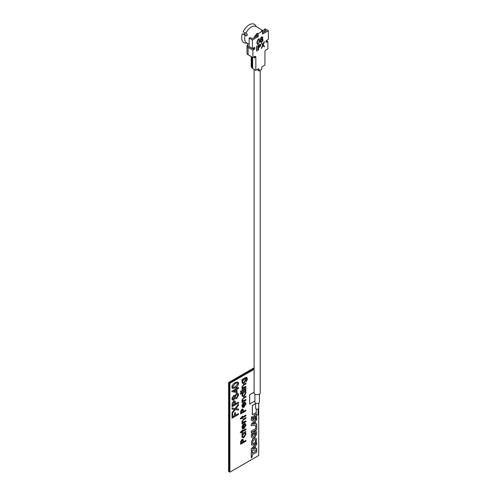 <?xml version="1.0" encoding="UTF-8"?>
<svg xmlns="http://www.w3.org/2000/svg" width="497" height="497" viewBox="0 0 497 497"><rect width="100%" height="100%" fill="white"/><g stroke="black" fill="none" stroke-linecap="round" stroke-linejoin="round"><path stroke-width="0.75" d="M258.098 408.988L258.098 414.473A0.944 0.547 180 0 1 257.521 414.976A0.944 0.547 180 0 1 256.489 414.858A0.944 0.547 180 0 1 256.21 414.473L256.21 408.988M258.67 403.11L258.67 408.304A1.51 0.87 180 0 1 257.732 409.112A1.51 0.87 180 0 1 256.085 408.919A1.51 0.87 180 0 1 255.644 408.304L255.644 403.11M259.422 394.065L259.422 402.135A2.268 1.311 180 0 1 258.024 403.347A2.268 1.311 180 0 1 255.551 403.061A2.268 1.311 180 0 1 254.886 402.135L254.886 394.065M254.097 69.344L254.097 392.878A3.063 1.764 0 0 0 254.992 394.127A3.063 1.764 0 0 0 258.328 394.512A3.063 1.764 0 0 0 260.217 392.878L260.217 70.301M232.441 388.505L231.85 387.231C232.229 385.051 233.354 383.504 235.224 382.584L238.007 381.988M231.906 391.586L231.85 391.182L236.205 388.666L236.205 387.809L236.951 387.38L237.001 388.269L238.479 387.411L238.479 388.362L237.001 389.219L237.001 392.636L231.906 391.586L231.906 391.207L236.261 388.697L236.261 387.84L237.001 387.411M237.001 388.207L238.479 387.411M232.453 400.079L231.85 398.737L233.578 395.5L234.901 395.767L236.547 393.407L238.032 393.307M234.957 395.798L236.603 393.438L237.939 393.264L238.647 394.922L236.653 398.625L235.441 398.756L234.957 398.165L233.615 400.004L232.478 400.091L231.906 398.768L233.627 395.531L234.957 395.798L234.596 395.426M235.416 398.743L234.938 398.209M232.068 406.776L232.111 403.477L233.733 401.011L234.913 400.88L235.423 401.688L235.522 403.837L238.479 402.129L238.479 403.073L232.068 406.776L232.161 403.508L233.789 401.042L234.888 400.862M235.522 403.775L238.479 402.129M232.068 413.659L232.068 412.665L234.609 409.404L232.068 409.074L232.068 408.062L235.211 408.515L238.479 404.26L238.479 405.279L235.814 408.708L238.479 409.056L238.479 410.05L235.211 409.571L232.068 413.659L232.018 412.634L234.541 409.391M232.068 409.074L232.018 408.031L235.156 408.484L238.479 404.26M235.833 408.683L238.479 409.056M238.479 413.516L238.479 414.467L232.068 418.17L232.018 414.343L232.807 413.945L232.807 416.79L234.615 415.747L234.565 412.87L235.305 412.442L235.354 415.324L238.479 413.516L235.354 415.262M232.807 416.728L234.565 415.716M241.989 380.404L241.989 379.615L246.326 377.285L247.469 378.851L246.102 381.988L246.854 379.261L246.45 378.174L245.226 378.534L245.959 379.801L243.965 383.299L242.53 383.448L241.921 382.118L242.66 380.019L241.933 380.373L241.933 379.584L245.064 377.776L246.872 377.353M246.102 381.988L246.798 379.23L246.419 378.161M242.499 383.429L241.865 382.087L242.604 379.988M241.989 389.499L241.989 388.71L242.679 388.312L241.921 387.231L243.934 384.268L245.959 383.094L245.959 383.883L243.238 385.517L242.536 386.977L243.499 387.759L245.959 386.417L245.959 387.206L241.989 389.499L241.933 388.679L242.542 388.331M242.269 388.256L242.679 388.312M242.629 388.281L241.865 387.2L243.878 384.237L245.959 383.094M242.859 387.697L245.959 386.417M241.933 391.369L241.933 390.58L245.959 388.312L245.959 389.108L241.933 391.369M240.84 392.239L240.362 391.928L240.84 390.971L241.374 391.4L240.896 392.27L240.362 391.928L240.84 392.239M245.301 391.387L246.027 392.729L243.965 396.351L242.548 396.482L241.921 395.084L242.729 392.872L240.48 394.171L240.43 393.344L245.909 390.182L245.959 391.002L245.356 391.356M242.493 396.451L241.865 395.053L242.673 392.841M241.989 402.551L241.989 401.762L242.679 401.365L241.921 400.284L243.934 397.32L245.959 396.146L245.959 396.935L243.238 398.569L242.536 400.029L243.499 400.812L245.959 399.47L245.959 400.259L241.989 402.551L241.933 401.731L242.542 401.383M242.269 401.309L242.679 401.365M242.629 401.334L241.865 400.253L243.878 397.289L245.959 396.146M242.859 400.75L245.959 399.47M244.058 406.36L245.363 404.08L244.536 402.868L244.81 402.048L245.412 402.203M242.455 407.372L241.921 406.049L242.691 403.632L244.114 402.278L244.114 406.391L245.412 404.111L244.592 402.899L244.866 402.079L245.388 402.191M242.604 407.441L241.865 406.018L242.635 403.601L244.114 402.278M240.616 413.945L240.697 411.224L242.051 409.161L243.008 409.037L243.493 411.491L245.959 410.068L245.959 410.857L240.616 413.945L240.641 411.193L241.996 409.13L242.983 409.025M243.493 411.429L245.959 410.068M245.959 415.051L245.959 415.846L242.604 417.784L242.604 418.573L241.989 418.928L241.989 418.139L240.43 418.977L240.43 418.188L241.933 417.318L241.933 416.523L242.604 416.2L242.604 416.989L245.959 415.051L242.604 416.927M241.989 418.928L241.933 418.17M241.989 423.991L241.989 423.202L242.679 422.798L241.921 421.723L243.934 418.754L245.959 417.586L245.959 418.375L243.238 420.008L242.536 421.468L243.499 422.251L245.959 420.903L245.959 421.698L241.989 423.991L241.933 423.171L242.542 422.817M242.269 422.742L242.679 422.798M242.629 422.767L241.865 421.692L243.878 418.722L245.959 417.586M242.859 422.189L245.959 420.903M244.058 427.799L245.363 425.513L244.536 424.301L244.81 423.487L245.412 423.643M242.455 428.812L241.921 427.482L242.691 425.072L244.114 423.717L244.114 427.83L245.412 425.544L244.592 424.332L244.866 423.519L245.388 423.624M242.604 428.88L241.865 427.451L242.635 425.041L244.114 423.717M245.959 428.899L245.959 429.688L242.604 431.626L242.604 432.415L241.989 432.769L241.989 431.98L240.43 432.819L240.43 432.03L241.933 431.16L241.933 430.365L242.604 430.042L242.604 430.831L245.959 428.899L242.604 430.775M241.989 432.769L241.933 432.011M245.301 432.682L246.027 433.987L243.965 437.565L242.536 437.702L241.921 436.341L242.698 434.179L241.989 434.589L241.933 433.769L245.909 431.477L245.568 432.719M242.511 437.689L241.865 436.31L242.642 434.148M240.616 444.243L240.641 441.485L241.996 439.429L243.008 439.336L243.493 441.79L245.959 440.367L245.959 441.156L240.616 444.243L240.697 441.516L242.051 439.46L243.008 439.336M243.493 441.727L245.959 440.367M254.097 369.321L229.881 383.299L229.881 472.15L258.732 455.488L258.732 403.073M255.644 403.595L252.321 405.515L252.321 414.771L256.21 412.585M254.097 392.145L249.649 394.717L249.649 403.968L254.886 401.004M229.881 383.299L229.347 382.994L254.097 368.699L229.347 382.994L229.347 471.839L229.08 382.839L229.08 471.69L228.595 471.411L228.595 382.56L229.08 382.839L254.097 368.395L229.08 382.839L229.347 471.839L229.881 472.15M255.644 403.657L252.377 405.546L252.377 414.796M254.097 392.208L249.705 394.748L249.705 403.999M241.238 443.094L242.884 442.144L242.89 441.249L242.051 440.249L241.238 443.094M242.617 440.187L242.051 440.249M241.238 443.032L242.828 442.113L242.834 441.218L242.002 440.218M241.989 434.589L241.989 433.8L245.959 431.508M242.536 435.975L242.934 436.869L243.971 436.77L245.412 434.316L244.984 433.322L243.984 433.44L242.536 435.975M242.903 436.851L243.915 436.739L245.363 434.285L244.953 433.309M240.48 432.85L240.48 432.061L241.989 431.191L241.933 430.365M241.989 430.396L242.604 430.042M244.984 424.481L244.536 424.301M244.81 423.487L246.027 425.121L243.984 428.694L242.66 428.911M242.865 428.004L243.493 428.128L243.493 424.86L242.536 427.097L242.865 428.004L243.493 428.128L243.443 424.916M242.816 427.973L243.443 428.097M242.89 422.202L243.449 422.22M240.48 419.008L240.48 418.219L241.989 417.343L241.933 416.523M241.989 416.554L242.604 416.2M241.238 412.796L242.884 411.845L242.89 410.951L242.051 409.95L241.238 412.796M242.617 409.888L242.051 409.95M241.238 412.734L242.828 411.814L242.834 410.92L242.002 409.919M244.984 403.048L244.536 402.868M244.81 402.048L246.027 403.688L243.984 407.254L242.66 407.472M242.865 406.565L243.493 406.689L243.493 403.421L242.536 405.664L242.865 406.565L243.493 406.689L243.443 403.477M242.816 406.534L243.443 406.658M242.89 400.768L243.449 400.781M240.48 394.171L240.48 393.375L245.959 390.213M242.536 394.717L242.946 395.655L243.971 395.556L245.412 393.065L244.965 392.034L243.984 392.145L242.536 394.717M242.921 395.637L243.915 395.525L245.363 393.034L244.94 392.015M240.896 392.27L240.411 391.959L240.896 391.002L241.374 391.4M241.989 391.4L241.933 390.58M241.989 390.611L245.959 388.312M242.89 387.716L243.449 387.728M246.27 377.254L246.847 377.341M242.536 381.708L242.934 382.609L243.984 382.497L245.344 380.124L244.953 379.136L243.952 379.273L242.536 381.708M242.909 382.597L243.928 382.466L245.294 380.093L244.928 379.118M234.615 415.747L234.565 412.87M234.615 412.901L235.354 412.473M232.068 418.17L232.018 414.343M232.068 414.374L232.807 413.945M232.807 405.403L234.783 404.26L234.466 401.911L233.789 401.986L232.807 405.403M232.807 405.341L234.733 404.229L234.441 401.893M232.646 398.383L232.963 399.128L233.596 399.06L234.615 397.215L234.286 396.457L233.584 396.507L232.646 398.383M235.354 396.774L235.795 397.749L236.684 397.656L237.908 395.345L237.498 394.301L236.628 394.369L235.354 396.774M232.938 399.11L233.547 399.029L234.565 397.184L234.255 396.438M235.771 397.73L236.634 397.625L237.852 395.314L237.473 394.289M236.261 391.53L236.261 389.642L233.714 391.114L236.261 391.53L236.205 389.673M233.739 391.102L236.205 391.499M238.647 383.373C238.231 385.498 237.106 386.989 235.28 387.84L232.472 388.517L231.906 387.262C232.285 385.082 233.41 383.535 235.28 382.615L238.032 382L238.647 383.373M235.274 386.89L237.908 383.777L237.535 382.988L236.864 382.92L235.274 383.566L232.646 386.815L233 387.53L235.274 386.89L237.852 383.746L237.504 382.976M232.975 387.511L235.224 386.859M254.097 367.836L228.595 382.56M246.835 35.753L243.959 34.094L242.325 33.945A10.58 6.107 120 0 0 241.685 37.809A10.58 6.107 120 0 0 246.829 43.046M257.185 33.274L257.185 34.591A7.933 4.579 120 0 0 255.396 36.989L257.185 35.958L258.254 36.573L258.254 33.895L257.185 33.274A9.443 5.455 120 0 0 253.979 37.809L255.396 36.989M262.528 32.87L263.248 32.454A7.933 4.579 120 0 0 262.528 32.181M246.425 35.921L246.997 35.473A9.443 5.455 -60 0 1 247.264 34.79L247.034 33.796L243.126 31.883A10.58 6.107 120 0 1 255.209 24.906L255.88 26.372M242.325 33.945L246.624 35.896M263.248 32.454L264.665 31.634A9.443 5.455 120 0 0 264.044 31.168A9.443 5.455 120 0 0 261.459 30.808L262.528 31.423A9.443 5.455 120 0 0 258.254 33.895M262.236 38.99L263.062 39.828L262.733 41.034L261.602 42.233L260.565 42.407L260.099 41.512L260.944 39.673L260.322 38.99L261.571 36.995L262.515 36.927L262.838 37.61L262.236 38.99L262.702 39.083M262.254 38.965L262.677 39.07M260.627 39.605L260.372 39.014L261.627 37.026L262.515 36.927M257.384 44.214L256.812 42.344L258.241 38.921L259.173 38.847M256.663 51.067L256.663 46.128L257.048 45.91L257.098 50.874L256.663 51.067M254.247 47.526A0.758 0.435 -60 0 1 254.619 47.488A0.758 0.435 -60 0 1 254.781 47.836L254.247 47.526L252.377 48.607L252.377 39.965L258.254 36.573M253.979 37.809L252.377 38.735L250.239 37.499L249.171 38.114L249.171 46.755L253.178 48.762A0.758 0.435 120 0 0 253.712 47.836L254.781 48.451L254.781 47.836M254.781 48.451A0.758 0.435 -60 0 1 254.247 49.377L253.178 48.762M253.445 57.242L254.781 58.012L254.781 56.472L252.911 57.553L252.911 50.147L254.247 49.377M254.781 56.472A1.51 0.87 -60 0 1 255.533 56.397A1.51 0.87 -60 0 1 255.849 57.087L254.781 56.472M258.521 68.81A0.758 0.435 -60 0 1 258.9 68.772A0.758 0.435 -60 0 1 259.055 69.12L258.521 68.81L255.849 70.357L255.849 57.087M266.535 42.282A0.758 0.435 -60 0 1 266.156 42.32A0.758 0.435 -60 0 1 266.001 41.972L266.535 42.282L267.871 41.512L267.871 48.911L266.001 49.992A1.51 0.87 -60 0 0 264.932 51.843L264.932 65.107L262.261 66.654A0.758 0.435 -60 0 0 261.726 67.58L261.726 69.431L259.055 70.972L259.055 69.12M262.528 31.423L262.528 34.107L268.405 30.715L268.405 39.35L266.535 40.431A0.758 0.435 -60 0 0 266.001 41.357L266.001 41.972M258.198 50.24L258.198 45.308L260.006 44.332L260.826 45.109L259.974 46.855L258.577 47.743L258.577 50.017L258.198 50.24L258.142 45.277L260.49 44.351M264.137 46.811L262.963 45.37L261.789 48.166L261.292 48.389L262.689 45.065L261.347 43.425L261.844 43.202L262.963 44.575L264.031 41.878L264.528 41.649L263.186 44.842L264.578 46.556L264.087 46.78L262.956 45.395M262.919 44.519L264.031 41.878M247.562 45.73L247.562 43.363L249.171 44.283M257.185 34.591L257.185 35.958M264.665 31.634L266.268 30.715L264.131 29.478L265.199 28.863L268.405 30.715M259.055 70.972L257.986 70.357L257.986 69.12M256.272 26.683A10.58 6.107 120 0 0 256.011 26.043L255.812 26.291M256.16 26.621L256.011 26.043M267.871 41.512L266.311 40.611M252.377 39.965L249.171 38.114M252.377 48.607L249.171 46.755A2.268 1.311 180 0 1 248.742 46.407L247.052 45.438A3.777 2.181 0 0 0 246.99 45.83A3.777 2.181 0 0 0 248.096 47.37L248.096 54.776L252.911 57.553M252.911 50.147L248.096 47.37M246.99 45.83L246.99 53.235A3.777 2.181 0 0 0 248.096 54.776M255.849 70.357L252.644 68.505A3.777 2.181 -0 0 1 251.96 67.971A6.486 3.746 -0 0 1 251.227 66.238L251.227 56.583M264.131 29.478L264.131 31.218M256.713 51.098L256.663 46.128M256.713 46.159L257.098 45.935M259.956 44.301L260.465 44.339M258.577 47.172L260.44 45.333L259.359 45.14L258.577 45.587L258.577 47.234L260.44 45.333L260.235 44.892M260.391 45.302L260.211 44.873M261.347 48.42L262.689 45.065M262.745 45.097L261.347 43.425M264.081 41.903L264.528 41.649M261.403 43.456L261.844 43.202M245.158 32.746L244.331 34.305M258.297 44.14L257.409 44.233L256.868 42.375L258.297 38.952L259.204 38.859L259.769 40.698L258.297 44.14M257.247 42.152L257.657 43.674L258.31 43.624L259.223 42.251L258.949 39.4L258.31 39.449L257.247 42.152M257.632 43.661L258.254 43.593L259.173 42.22L258.918 39.381M260.515 42.375L260.155 41.543L261 39.704M260.757 38.803L261.621 39.12L262.459 37.809L261.608 37.548L260.757 38.803L260.95 39.188M260.701 38.772L261.565 39.089L262.459 37.809L262.261 37.43M260.54 41.338L261.608 41.723L262.677 40.058L261.633 39.623L260.54 41.338L260.776 41.854M260.484 41.307L261.552 41.692L262.677 40.058L262.422 39.536M262.404 37.784L262.23 37.418M262.621 40.027L262.397 39.524M252.085 433.036L251.283 435.919L251.631 437.428L252.6 438.056L253.992 437.677L255.39 436.447L256.353 434.707L256.7 432.812L256.036 430.75L253.638 432.135L253.638 434.564L254.588 434.011L254.588 432.868L255.446 432.371L255.669 433.334L254.862 435.509L253.116 436.515L252.314 435.248L252.805 433.521L252.054 433.017L251.252 435.9L251.6 437.41L252.563 438.037M253.638 434.564L253.607 432.117L256.036 430.75M255.415 432.353L255.427 434.453L254.831 435.49L253.085 436.496L252.495 436.142M253.085 436.496L252.526 436.155M252.072 437.882L252.6 438.056M255.545 420.996L256.7 419.772L256.7 418.25L251.283 424.177L251.283 425.606L256.7 425.27L256.7 423.786L255.545 423.904L255.545 420.996M254.588 422.003L252.513 424.189L254.588 423.984L254.588 422.003M256.7 423.786L255.545 423.879M256.7 418.25L251.252 424.158L251.283 425.606M252.538 424.165L254.557 423.966L254.557 422.034M255.545 445.679L256.7 444.455L256.7 442.933L251.283 448.859L251.283 450.294L256.7 449.953L256.7 448.468L255.545 448.586L255.545 445.679M254.588 446.685L252.513 448.878L254.588 448.673L254.588 446.685M256.7 448.468L255.545 448.561M256.7 442.933L251.252 448.847L251.283 450.294M252.538 448.853L254.557 448.654L254.557 446.722M256.7 450.692L252.308 453.227L252.308 451.158L251.283 451.22L251.283 457.874L252.308 456.755L252.308 454.674L256.7 452.14L256.669 450.673L252.308 453.189M252.308 451.158L251.252 451.201L251.283 457.874M256.7 426.196L255.651 426.246L255.651 428.582L251.252 431.123L251.283 432.589L256.7 429.458L256.7 426.196L255.651 426.246M255.682 426.264L255.651 428.582M255.682 428.6L251.252 431.123M251.283 431.141L251.283 432.589M256.353 438.516L255.383 437.894L253.992 438.261L252.606 439.497L251.637 441.243L251.637 444.635L252.606 445.256L255.383 443.653L256.353 441.908L256.353 438.516M252.103 445.095L252.606 445.256M255.458 441.696L255.458 439.758L254.862 439.423L253.128 440.429L252.532 443.386L253.128 443.722L254.862 442.721L255.458 441.696L255.427 439.739L254.831 439.404M252.532 443.386L253.128 443.722L254.831 442.703L255.427 441.678M255.427 439.739L254.862 439.423M255.88 438.056L253.961 438.242L252.575 439.478L251.606 441.224L251.606 444.616L252.575 445.237M252.501 443.367L253.091 443.703M253.513 417.604L253.259 418.741L252.42 419.263L252.65 416.623L251.749 416.679L251.283 419.046L251.501 420.325L252.091 420.847L253.756 419.853L255.166 415.834L255.576 415.883L255.731 416.679L255.185 418.983L256.564 417.48L256.489 414.84L255.899 414.312L255.079 414.492L254.247 415.287L253.221 418.722L252.389 419.244M256.489 414.84L255.868 414.293L256.452 414.821L255.868 414.293L255.048 414.473L254.215 415.268L253.482 417.586M252.824 419.275L252.42 419.263M252.65 416.623L251.712 416.66L251.37 417.828L251.47 420.307L252.091 420.847M255.166 415.834L255.576 415.883L255.7 416.66L255.185 418.983M255.135 415.815L255.545 415.865M245.164 35.244A9.443 5.455 120 0 0 244.623 38.58A9.443 5.455 120 0 0 246.58 42.904L247.562 43.469M264.044 31.168L256.03 26.54A9.443 5.455 120 0 0 245.965 33.175M252.644 57.397L252.644 68.505M251.96 57.006L251.96 67.971"/></g></svg>
